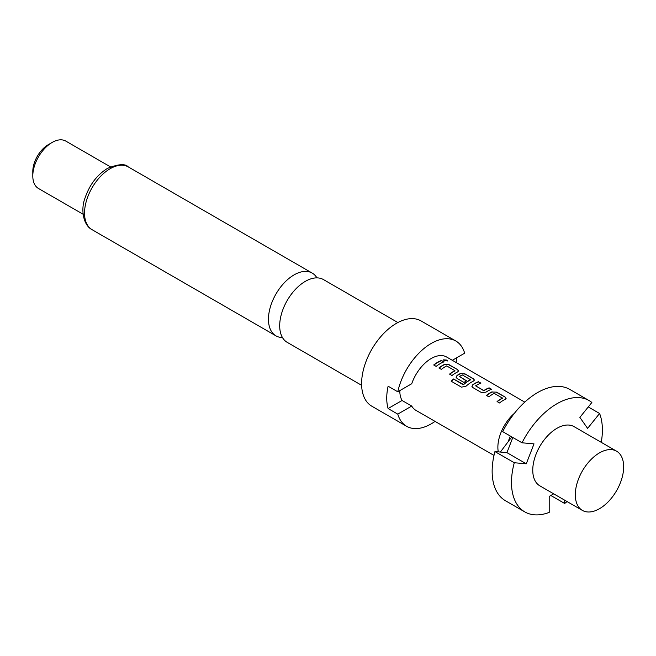 <?xml version="1.0" encoding="UTF-8"?>
<svg xmlns="http://www.w3.org/2000/svg" width="656" height="656" viewBox="0 0 656 656"><rect width="100%" height="100%" fill="white"/><g stroke="black" fill="none" stroke-linecap="round" stroke-linejoin="round"><path stroke-width="0.98" d="M447.589 360.98L446.941 360.341L443.505 359.98M444.137 360.677L447.663 360.857L447.015 360.095L443.505 359.841L444.137 360.677M361.628 385.318L287.205 342.35A36.244 20.926 -60 0 1 279.694 325.753A36.244 20.926 -60 0 1 305.319 281.367A36.244 20.926 -60 0 1 323.441 279.571L397.864 322.539M599.486 508.712A34.194 19.737 -60 0 1 582.397 510.409A34.194 19.737 -60 0 1 577.149 483.005A34.194 19.737 -60 0 1 599.486 452.878A34.194 19.737 -60 0 1 616.583 451.189A34.194 19.737 -60 0 1 621.822 478.585A34.194 19.737 -60 0 1 599.486 508.712M582.397 510.409L539.847 485.842A34.194 19.737 -60 0 1 534.599 458.446A34.194 19.737 -60 0 1 556.936 428.311A34.194 19.737 -60 0 1 574.033 426.621L616.583 451.189M500.364 452.05L508.351 441.455A29.955 17.294 -60 0 1 510.327 436.043M498.281 451.869A30.775 17.769 -60 0 1 514.411 413.313M452.32 360.3L464.669 353.174A49.233 28.429 120 0 0 455.838 341.013L421.029 320.907A49.233 28.429 120 0 0 396.413 323.351A49.233 28.429 120 0 0 364.244 366.737A49.233 28.429 120 0 0 371.796 406.187L406.605 426.285A49.233 28.429 120 0 0 431.222 423.85A49.233 28.429 120 0 0 435.051 421.39M455.838 341.013A49.233 28.429 120 0 0 431.222 343.449A49.233 28.429 120 0 0 397.782 391.788L388.106 386.204A49.233 28.429 -60 0 0 388.106 408.54L397.782 414.125A49.233 28.429 120 0 0 406.605 426.285M316.93 277.873A36.244 20.926 120 0 0 312.207 273.085A36.244 20.926 120 0 0 294.085 274.88A36.244 20.926 120 0 0 268.46 319.267A36.244 20.926 120 0 0 275.963 335.856A36.244 20.926 120 0 0 282.474 337.553M32.8 175.956L32.8 171.487A21.886 12.636 120 0 1 48.273 144.689L52.144 142.45A27.355 15.793 120 0 0 32.8 175.956A27.355 15.793 120 0 0 38.466 188.477L83.115 214.25M492.098 391.796A30.775 17.769 -60 0 0 490.409 392.698A30.775 17.769 -60 0 0 486.44 395.412L488.876 396.823A30.775 17.769 -60 0 1 492.845 394.1A30.775 17.769 -60 0 1 494.214 393.362L502.414 398.102A30.775 17.769 -60 0 0 501.053 398.84A30.775 17.769 -60 0 0 497.076 401.554L499.519 402.964A30.775 17.769 -60 0 1 503.488 400.25A30.775 17.769 -60 0 1 505.177 399.348L506.104 398.364L505.161 397.077L496.625 392.149L492.082 392.026A30.496 17.605 -60 0 0 486.604 395.511M478.511 381.694A30.775 17.769 -60 0 0 474.575 383.547A30.775 17.769 -60 0 0 472.853 384.621L471.935 386.359L472.869 387.581L481.397 392.501L485.932 392.173A30.775 17.769 -60 0 1 487.646 391.099A30.775 17.769 -60 0 1 491.59 389.238L489.122 388.073A30.496 17.605 -60 0 0 483.833 390.771L475.608 385.818A30.775 17.769 -60 0 1 477.01 384.957A30.775 17.769 -60 0 1 480.946 383.096L478.478 381.931A30.496 17.605 -60 0 0 472.869 384.834L471.951 386.458M465.858 386.351A30.775 17.769 -60 0 1 471.812 381.956A30.775 17.769 -60 0 1 473.501 381.054L474.419 380.07L473.476 378.783L464.948 373.854L460.422 373.51A30.775 17.769 -60 0 0 458.733 374.404A30.775 17.769 -60 0 0 457.011 375.478L456.1 377.216L457.035 378.438L464.013 382.473A30.775 17.769 -60 0 1 466.432 380.718L459.503 376.519A30.775 17.769 -60 0 1 460.906 375.658A30.775 17.769 -60 0 1 462.267 374.92L470.467 379.66A30.775 17.769 -60 0 0 469.106 380.398A30.775 17.769 -60 0 0 463.472 384.506L453.509 378.988A30.775 17.769 -60 0 0 451.197 381.218L461.43 387.13L465.858 386.351M466.268 380.824L459.503 376.519M444.579 364.359A30.775 17.769 -60 0 0 442.89 365.261A30.775 17.769 -60 0 0 438.913 367.975L441.357 369.385A30.775 17.769 -60 0 1 445.326 366.663A30.775 17.769 -60 0 1 446.695 365.925L454.895 370.665A30.775 17.769 -60 0 0 453.534 371.403A30.775 17.769 -60 0 0 449.557 374.117L451.992 375.527A30.775 17.769 -60 0 1 455.969 372.813A30.775 17.769 -60 0 1 457.658 371.911L458.585 370.927L457.634 369.64L449.106 364.711L444.563 364.588A30.496 17.605 -60 0 0 439.085 368.073M441.636 360.398A30.775 17.769 -60 0 0 437.691 362.26A30.775 17.769 -60 0 0 433.714 364.974L436.158 366.384A30.775 17.769 -60 0 1 440.127 363.662A30.775 17.769 -60 0 1 444.071 361.809L441.603 360.636A30.496 17.605 -60 0 0 433.887 365.072M397.782 391.788L411.73 383.735A30.775 17.769 -60 0 1 431.222 358.52A30.775 17.769 -60 0 1 446.605 357.003L524.767 402.12M493.993 455.42L415.838 410.295A30.775 17.769 -60 0 1 411.73 406.064L402.062 400.488A30.775 17.769 -60 0 1 399.791 390.623M475.608 385.818L483.816 390.55A30.775 17.769 -60 0 1 485.21 389.697A30.775 17.769 -60 0 1 489.155 387.835M502.414 397.93L502.406 398.331A30.496 17.605 -60 0 0 497.248 401.652M470.467 379.48L470.459 379.89A30.496 17.605 -60 0 0 463.521 384.695L463.472 384.506M454.895 370.492L454.887 370.894A30.496 17.605 -60 0 0 449.721 374.215M397.782 414.125L411.73 406.064M388.106 408.54L402.062 400.488M110.462 166.878L65.813 141.097A27.355 15.793 120 0 0 52.144 142.45L48.273 144.689M456.363 357.963A49.233 28.429 -60 0 1 456.158 362.514M589.08 400.562L569.736 389.393A64.28 37.113 120 0 0 502.676 431.632L522.02 442.792A64.28 37.113 -60 0 1 589.08 400.562A64.28 37.113 -60 0 1 591.86 402.472L579.871 417.388L587.604 428.393L599.592 413.477A64.28 37.113 -60 0 1 601.249 442.333M512.812 437.478L506.932 452.64L494.944 451.566L514.279 462.734L526.268 463.808L534.009 443.866L522.02 442.792M494.944 451.566A64.28 37.113 120 0 0 505.456 500.733L524.8 511.893A64.28 37.113 -60 0 1 514.279 462.734M553.697 493.837L549.203 496.428L549.203 512.41A64.28 37.113 -60 0 1 524.8 511.893M508.351 441.455L511.787 436.888M567.063 501.553A64.28 37.113 -60 0 1 564.677 503.48L564.677 500.175M599.592 413.477L588.268 406.941M550.835 495.485L564.677 503.48M526.268 463.808L506.932 452.64M443.8 361.907L441.603 360.636M449.106 364.711L444.563 364.588M457.634 369.64L449.073 364.949M458.56 371.05L457.601 369.877M474.403 380.193L473.476 378.783M473.443 379.02L464.948 373.854M464.915 374.1L460.422 373.51M460.405 373.74A30.496 17.605 -60 0 0 457.027 375.691L457.011 375.478M457.027 375.691L456.117 377.307M463.202 384.736L453.509 378.988M451.344 381.3A30.496 17.605 -60 0 1 453.558 379.168M491.319 389.344L489.122 388.073M480.676 383.202L478.478 381.931M496.625 392.149L492.082 392.026M505.161 397.077L496.592 392.386M506.079 398.479L505.12 397.315M110.167 168.699A36.244 20.926 120 0 0 86.485 200.629A36.244 20.926 120 0 0 92.045 229.674C83.386 225.377 80.442 209.625 85.083 197.858C89.642 184.656 97.088 174.84 107.428 168.428C118.269 164.008 125.214 163.5 128.281 166.903A36.244 20.926 120 0 0 110.167 168.699M92.045 229.674L275.963 335.856M128.281 166.903L312.207 273.085"/></g></svg>

